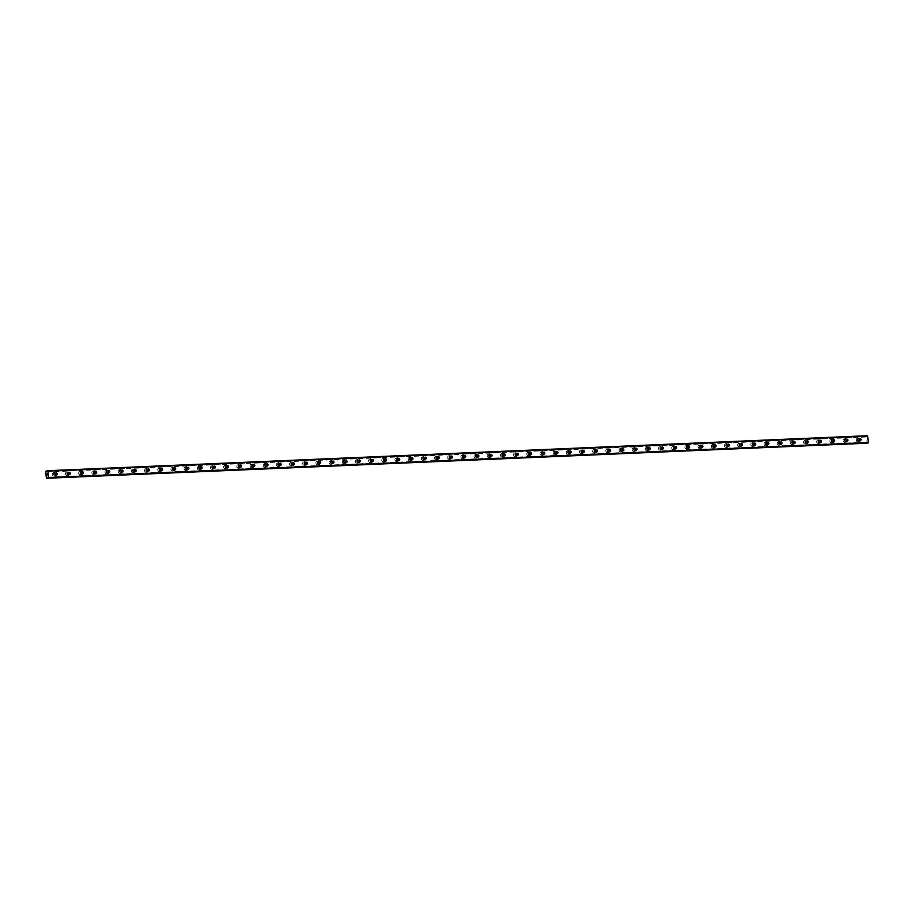 <?xml version="1.0" encoding="UTF-8"?>
<svg xmlns="http://www.w3.org/2000/svg" width="914" height="914" viewBox="0 0 914 914"><rect width="100%" height="100%" fill="white"/><g stroke="black" fill="none" stroke-linecap="round" stroke-linejoin="round"><path stroke-width="0.69" stroke-dasharray="4.57 3.43" d="M47.06 477.508L866.826 442.513L867.066 443.13M866.461 443.153L866.826 442.513M867.626 435.715L866.369 436.606L46.603 471.601L866.095 436.652L865.855 436.047L866.175 443.301M859.788 440.582A1.051 0.925 -100.7 0 1 858.212 439.92A1.051 0.925 -100.7 0 1 859.468 438.857M857.675 438.263A1.805 1.577 79.3 0 0 857.96 441.862A1.805 1.577 79.3 0 0 857.675 438.263A1.805 1.577 79.3 0 0 857.949 441.862A1.805 1.577 79.3 0 0 857.675 438.263M846.615 441.142A1.051 0.925 -100.7 0 1 845.027 440.479A1.051 0.925 -100.7 0 1 846.284 439.428M844.502 438.823A1.805 1.577 79.3 0 0 844.776 442.422A1.805 1.577 79.3 0 0 844.502 438.823A1.805 1.577 79.3 0 0 844.776 442.433A1.805 1.577 79.3 0 0 844.502 438.823M833.431 441.702A1.051 0.925 -100.7 0 1 831.843 441.051A1.051 0.925 -100.7 0 1 833.111 439.988M831.317 439.383A1.805 1.577 79.3 0 0 831.603 442.993A1.805 1.577 79.3 0 0 831.317 439.383A1.805 1.577 79.3 0 0 831.591 442.993A1.805 1.577 79.3 0 0 831.317 439.383M820.258 442.273A1.051 0.925 -100.7 0 1 818.67 441.611A1.051 0.925 -100.7 0 1 819.927 440.548M818.144 439.954A1.805 1.577 79.3 0 0 818.418 443.553A1.805 1.577 79.3 0 0 818.144 439.954A1.805 1.577 79.3 0 0 818.418 443.553A1.805 1.577 79.3 0 0 818.144 439.954M807.073 442.833A1.051 0.925 -100.7 0 1 805.485 442.17A1.051 0.925 -100.7 0 1 806.754 441.108M806.811 442.639A1.805 1.577 -100.7 0 1 805.383 444.09A1.805 1.577 79.3 0 0 804.766 440.537A1.805 1.577 79.3 0 0 805.44 444.09A1.805 1.577 79.3 0 0 804.766 440.537A1.805 1.577 79.3 0 0 805.428 444.09A1.805 1.577 -100.7 0 1 805.108 440.479A1.805 1.577 -100.7 0 1 806.582 441.382M793.889 443.393A1.051 0.925 -100.7 0 1 792.312 442.73A1.051 0.925 -100.7 0 1 793.569 441.679M791.787 441.074A1.805 1.577 79.3 0 0 792.061 444.672A1.805 1.577 79.3 0 0 791.787 441.074M793.638 443.199A1.805 1.577 -100.7 0 1 790.496 443.027A1.805 1.577 -100.7 0 1 791.73 441.074A1.805 1.577 79.3 0 0 792.061 444.672A1.805 1.577 79.3 0 0 791.775 441.074A1.805 1.577 -100.7 0 1 793.398 441.942M780.716 443.953A1.051 0.925 -100.7 0 1 779.128 443.301A1.051 0.925 -100.7 0 1 780.396 442.239M778.602 441.633A1.805 1.577 79.3 0 0 778.877 445.244A1.805 1.577 79.3 0 0 778.602 441.633A1.805 1.577 79.3 0 0 778.877 445.244A1.805 1.577 79.3 0 0 778.602 441.633M767.532 444.512A1.051 0.925 -100.7 0 1 765.955 443.861A1.051 0.925 -100.7 0 1 767.212 442.799M765.418 442.193A1.805 1.577 79.3 0 0 765.704 445.804A1.805 1.577 79.3 0 0 765.418 442.193A1.805 1.577 79.3 0 0 765.692 445.804A1.805 1.577 79.3 0 0 765.418 442.205M754.358 445.084A1.051 0.925 -100.7 0 1 752.77 444.421A1.051 0.925 -100.7 0 1 754.027 443.359M752.245 442.764A1.805 1.577 79.3 0 0 752.519 446.363A1.805 1.577 79.3 0 0 752.245 442.764A1.805 1.577 79.3 0 0 752.519 446.363A1.805 1.577 79.3 0 0 752.245 442.764M741.174 445.644A1.051 0.925 -100.7 0 1 739.586 444.981A1.051 0.925 -100.7 0 1 740.854 443.93M739.06 443.324A1.805 1.577 79.3 0 0 739.346 446.923A1.805 1.577 79.3 0 0 739.06 443.324A1.805 1.577 79.3 0 0 739.335 446.923A1.805 1.577 79.3 0 0 739.06 443.324M728.001 446.203A1.051 0.925 -100.7 0 1 726.413 445.552A1.051 0.925 -100.7 0 1 727.67 444.49M725.887 443.884A1.805 1.577 79.3 0 0 726.162 447.494A1.805 1.577 79.3 0 0 725.887 443.884A1.805 1.577 79.3 0 0 726.162 447.494A1.805 1.577 79.3 0 0 725.876 443.884M714.817 446.763A1.051 0.925 -100.7 0 1 713.228 446.112A1.051 0.925 -100.7 0 1 714.497 445.049M714.554 446.58A1.805 1.577 -100.7 0 1 713.126 448.02A1.805 1.577 79.3 0 0 712.509 444.467A1.805 1.577 79.3 0 0 713.183 448.031A1.805 1.577 79.3 0 0 712.509 444.467A1.805 1.577 79.3 0 0 713.171 448.031A1.805 1.577 -100.7 0 1 712.851 444.421A1.805 1.577 -100.7 0 1 714.325 445.324M701.632 447.334A1.051 0.925 -100.7 0 1 700.055 446.672A1.051 0.925 -100.7 0 1 701.312 445.609M699.53 445.015A1.805 1.577 79.3 0 0 699.804 448.614A1.805 1.577 79.3 0 0 699.53 445.015M701.381 447.14A1.805 1.577 -100.7 0 1 698.239 446.969A1.805 1.577 -100.7 0 1 699.473 445.004A1.805 1.577 79.3 0 0 699.804 448.614A1.805 1.577 79.3 0 0 699.518 445.015A1.805 1.577 -100.7 0 1 701.141 445.883M688.459 447.894A1.051 0.925 -100.7 0 1 686.871 447.232A1.051 0.925 -100.7 0 1 688.139 446.181M686.345 445.575A1.805 1.577 79.3 0 0 686.62 449.174A1.805 1.577 79.3 0 0 686.345 445.575A1.805 1.577 79.3 0 0 686.62 449.174A1.805 1.577 79.3 0 0 686.345 445.575M675.275 448.454A1.051 0.925 -100.7 0 1 673.698 447.803A1.051 0.925 -100.7 0 1 674.955 446.74M673.161 446.135A1.805 1.577 79.3 0 0 673.447 449.745A1.805 1.577 79.3 0 0 673.161 446.135A1.805 1.577 79.3 0 0 673.435 449.745A1.805 1.577 79.3 0 0 673.161 446.135M662.102 449.014A1.051 0.925 -100.7 0 1 660.514 448.363A1.051 0.925 -100.7 0 1 661.77 447.3M659.988 446.695A1.805 1.577 79.3 0 0 660.262 450.305A1.805 1.577 79.3 0 0 659.988 446.695A1.805 1.577 79.3 0 0 660.262 450.305A1.805 1.577 79.3 0 0 659.988 446.695M648.917 449.585A1.051 0.925 -100.7 0 1 647.329 448.923A1.051 0.925 -100.7 0 1 648.597 447.86M646.804 447.266A1.805 1.577 79.3 0 0 647.089 450.865A1.805 1.577 79.3 0 0 646.804 447.266A1.805 1.577 79.3 0 0 647.078 450.865A1.805 1.577 79.3 0 0 646.804 447.266M635.744 450.145A1.051 0.925 -100.7 0 1 634.156 449.482A1.051 0.925 -100.7 0 1 635.413 448.42M633.631 447.826A1.805 1.577 79.3 0 0 633.905 451.425A1.805 1.577 79.3 0 0 633.631 447.826A1.805 1.577 79.3 0 0 633.905 451.425A1.805 1.577 79.3 0 0 633.619 447.826M622.56 450.705A1.051 0.925 -100.7 0 1 620.972 450.054A1.051 0.925 -100.7 0 1 622.24 448.991M622.297 450.511A1.805 1.577 -100.7 0 1 620.869 451.962A1.805 1.577 79.3 0 0 620.252 448.408A1.805 1.577 79.3 0 0 620.926 451.973A1.805 1.577 79.3 0 0 620.252 448.408A1.805 1.577 79.3 0 0 620.914 451.973A1.805 1.577 -100.7 0 1 620.595 448.363A1.805 1.577 -100.7 0 1 622.068 449.265M609.375 451.265A1.051 0.925 -100.7 0 1 607.799 450.613A1.051 0.925 -100.7 0 1 609.055 449.551M607.273 448.945A1.805 1.577 79.3 0 0 607.547 452.556A1.805 1.577 79.3 0 0 607.273 448.945M609.124 451.082A1.805 1.577 -100.7 0 1 605.982 450.899A1.805 1.577 -100.7 0 1 607.216 448.945A1.805 1.577 79.3 0 0 607.547 452.556A1.805 1.577 79.3 0 0 607.262 448.945A1.805 1.577 -100.7 0 1 608.884 449.825M596.202 451.836A1.051 0.925 -100.7 0 1 594.614 451.173A1.051 0.925 -100.7 0 1 595.871 450.111M594.089 449.517A1.805 1.577 79.3 0 0 594.363 453.116A1.805 1.577 79.3 0 0 594.089 449.517A1.805 1.577 79.3 0 0 594.363 453.116A1.805 1.577 79.3 0 0 594.089 449.517M583.018 452.396A1.051 0.925 -100.7 0 1 581.441 451.733A1.051 0.925 -100.7 0 1 582.698 450.671M580.904 450.076A1.805 1.577 79.3 0 0 581.19 453.675A1.805 1.577 79.3 0 0 580.904 450.076A1.805 1.577 79.3 0 0 581.178 453.675A1.805 1.577 79.3 0 0 580.904 450.076M569.845 452.956A1.051 0.925 -100.7 0 1 568.257 452.293A1.051 0.925 -100.7 0 1 569.513 451.242M567.731 450.636A1.805 1.577 79.3 0 0 568.005 454.247A1.805 1.577 79.3 0 0 567.731 450.636A1.805 1.577 79.3 0 0 568.005 454.247A1.805 1.577 79.3 0 0 567.731 450.636M556.66 453.515A1.051 0.925 -100.7 0 1 555.072 452.864A1.051 0.925 -100.7 0 1 556.34 451.802M554.547 451.196A1.805 1.577 79.3 0 0 554.832 454.806A1.805 1.577 79.3 0 0 554.547 451.196A1.805 1.577 79.3 0 0 554.821 454.806A1.805 1.577 79.3 0 0 554.547 451.196M543.487 454.087A1.051 0.925 -100.7 0 1 541.899 453.424A1.051 0.925 -100.7 0 1 543.156 452.361M541.374 451.767A1.805 1.577 79.3 0 0 541.648 455.366A1.805 1.577 79.3 0 0 541.374 451.767A1.805 1.577 79.3 0 0 541.648 455.366A1.805 1.577 79.3 0 0 541.362 451.767M530.303 454.646A1.051 0.925 -100.7 0 1 528.715 453.984A1.051 0.925 -100.7 0 1 529.983 452.921M530.04 454.452A1.805 1.577 -100.7 0 1 528.612 455.903A1.805 1.577 79.3 0 0 527.995 452.35A1.805 1.577 79.3 0 0 528.669 455.903A1.805 1.577 79.3 0 0 527.995 452.35A1.805 1.577 79.3 0 0 528.658 455.903A1.805 1.577 -100.7 0 1 528.338 452.293A1.805 1.577 -100.7 0 1 529.812 453.195M517.118 455.206A1.051 0.925 -100.7 0 1 515.542 454.544A1.051 0.925 -100.7 0 1 516.798 453.493M515.016 452.887A1.805 1.577 79.3 0 0 515.29 456.486A1.805 1.577 79.3 0 0 515.016 452.887M516.867 455.012A1.805 1.577 -100.7 0 1 513.725 454.841A1.805 1.577 -100.7 0 1 514.959 452.887A1.805 1.577 79.3 0 0 515.29 456.497A1.805 1.577 79.3 0 0 515.005 452.887A1.805 1.577 -100.7 0 1 516.627 453.767M503.945 455.766A1.051 0.925 -100.7 0 1 502.357 455.115A1.051 0.925 -100.7 0 1 503.614 454.052M501.832 453.447A1.805 1.577 79.3 0 0 502.106 457.057A1.805 1.577 79.3 0 0 501.832 453.447A1.805 1.577 79.3 0 0 502.106 457.057A1.805 1.577 79.3 0 0 501.832 453.447M490.761 456.337A1.051 0.925 -100.7 0 1 489.173 455.675A1.051 0.925 -100.7 0 1 490.441 454.612M488.647 454.018A1.805 1.577 79.3 0 0 488.933 457.617A1.805 1.577 79.3 0 0 488.647 454.018A1.805 1.577 79.3 0 0 488.921 457.617A1.805 1.577 79.3 0 0 488.647 454.018M477.588 456.897A1.051 0.925 -100.7 0 1 476 456.235A1.051 0.925 -100.7 0 1 477.257 455.172M475.474 454.578A1.805 1.577 79.3 0 0 475.748 458.177A1.805 1.577 79.3 0 0 475.474 454.578A1.805 1.577 79.3 0 0 475.748 458.177A1.805 1.577 79.3 0 0 475.474 454.578M464.403 457.457A1.051 0.925 -100.7 0 1 462.815 456.794A1.051 0.925 -100.7 0 1 464.084 455.743M462.29 455.138A1.805 1.577 79.3 0 0 462.575 458.737A1.805 1.577 79.3 0 0 462.29 455.138A1.805 1.577 79.3 0 0 462.564 458.737A1.805 1.577 79.3 0 0 462.29 455.138M451.23 458.017A1.051 0.925 -100.7 0 1 449.642 457.366A1.051 0.925 -100.7 0 1 450.899 456.303M449.117 455.698A1.805 1.577 79.3 0 0 449.391 459.308A1.805 1.577 79.3 0 0 449.117 455.698A1.805 1.577 79.3 0 0 449.391 459.308A1.805 1.577 79.3 0 0 449.105 455.698M438.046 458.577A1.051 0.925 -100.7 0 1 436.458 457.925A1.051 0.925 -100.7 0 1 437.726 456.863M437.783 458.394A1.805 1.577 -100.7 0 1 436.355 459.845A1.805 1.577 79.3 0 0 435.738 456.28A1.805 1.577 79.3 0 0 436.412 459.845A1.805 1.577 79.3 0 0 435.738 456.292A1.805 1.577 79.3 0 0 436.401 459.845A1.805 1.577 -100.7 0 1 436.081 456.235A1.805 1.577 -100.7 0 1 437.555 457.137M424.861 459.148A1.051 0.925 -100.7 0 1 423.285 458.485A1.051 0.925 -100.7 0 1 424.542 457.423M422.759 456.829A1.805 1.577 79.3 0 0 423.033 460.428A1.805 1.577 79.3 0 0 422.759 456.829M424.61 458.954A1.805 1.577 -100.7 0 1 421.468 458.782A1.805 1.577 -100.7 0 1 422.702 456.817A1.805 1.577 79.3 0 0 423.033 460.428A1.805 1.577 79.3 0 0 422.748 456.829A1.805 1.577 -100.7 0 1 424.37 457.697M411.688 459.708A1.051 0.925 -100.7 0 1 410.1 459.045A1.051 0.925 -100.7 0 1 411.357 457.994M409.575 457.388A1.805 1.577 79.3 0 0 409.849 460.987A1.805 1.577 79.3 0 0 409.575 457.388A1.805 1.577 79.3 0 0 409.849 460.987A1.805 1.577 79.3 0 0 409.575 457.388M398.504 460.268A1.051 0.925 -100.7 0 1 396.916 459.616A1.051 0.925 -100.7 0 1 398.184 458.554M396.39 457.948A1.805 1.577 79.3 0 0 396.676 461.559A1.805 1.577 79.3 0 0 396.39 457.948A1.805 1.577 79.3 0 0 396.665 461.559A1.805 1.577 79.3 0 0 396.39 457.948M385.331 460.827A1.051 0.925 -100.7 0 1 383.743 460.176A1.051 0.925 -100.7 0 1 385 459.114M383.217 458.508A1.805 1.577 79.3 0 0 383.492 462.118A1.805 1.577 79.3 0 0 383.217 458.508A1.805 1.577 79.3 0 0 383.492 462.118A1.805 1.577 79.3 0 0 383.217 458.508M372.147 461.399A1.051 0.925 -100.7 0 1 370.558 460.736A1.051 0.925 -100.7 0 1 371.827 459.673M370.033 459.079A1.805 1.577 79.3 0 0 370.319 462.678A1.805 1.577 79.3 0 0 370.033 459.079A1.805 1.577 79.3 0 0 370.307 462.678A1.805 1.577 79.3 0 0 370.033 459.079M358.974 461.958A1.051 0.925 -100.7 0 1 357.385 461.296A1.051 0.925 -100.7 0 1 358.642 460.245M356.86 459.639A1.805 1.577 79.3 0 0 357.134 463.238A1.805 1.577 79.3 0 0 356.86 459.639A1.805 1.577 79.3 0 0 357.134 463.238A1.805 1.577 79.3 0 0 356.848 459.639M345.789 462.518A1.051 0.925 -100.7 0 1 344.201 461.867A1.051 0.925 -100.7 0 1 345.469 460.805M345.526 462.324A1.805 1.577 -100.7 0 1 344.098 463.775A1.805 1.577 79.3 0 0 343.481 460.222A1.805 1.577 79.3 0 0 344.155 463.786A1.805 1.577 79.3 0 0 343.481 460.222A1.805 1.577 79.3 0 0 344.144 463.786A1.805 1.577 -100.7 0 1 343.824 460.176A1.805 1.577 -100.7 0 1 345.298 461.079M332.605 463.078A1.051 0.925 -100.7 0 1 331.028 462.427A1.051 0.925 -100.7 0 1 332.285 461.364M330.502 460.759A1.805 1.577 79.3 0 0 330.777 464.369A1.805 1.577 79.3 0 0 330.502 460.759M332.353 462.895A1.805 1.577 -100.7 0 1 329.211 462.724A1.805 1.577 -100.7 0 1 330.445 460.759A1.805 1.577 79.3 0 0 330.777 464.369A1.805 1.577 79.3 0 0 330.491 460.759A1.805 1.577 -100.7 0 1 332.113 461.639M319.432 463.649A1.051 0.925 -100.7 0 1 317.844 462.987A1.051 0.925 -100.7 0 1 319.1 461.924M317.318 461.33A1.805 1.577 79.3 0 0 317.592 464.929A1.805 1.577 79.3 0 0 317.318 461.33A1.805 1.577 79.3 0 0 317.592 464.929A1.805 1.577 79.3 0 0 317.318 461.33M306.247 464.209A1.051 0.925 -100.7 0 1 304.659 463.547A1.051 0.925 -100.7 0 1 305.927 462.484M304.134 461.89A1.805 1.577 79.3 0 0 304.419 465.489A1.805 1.577 79.3 0 0 304.134 461.89A1.805 1.577 79.3 0 0 304.408 465.489A1.805 1.577 79.3 0 0 304.134 461.89M293.074 464.769A1.051 0.925 -100.7 0 1 291.486 464.118A1.051 0.925 -100.7 0 1 292.743 463.055M290.96 462.45A1.805 1.577 79.3 0 0 291.235 466.06A1.805 1.577 79.3 0 0 290.96 462.45A1.805 1.577 79.3 0 0 291.235 466.06A1.805 1.577 79.3 0 0 290.96 462.45M279.89 465.329A1.051 0.925 -100.7 0 1 278.302 464.678A1.051 0.925 -100.7 0 1 279.57 463.615M277.776 463.01A1.805 1.577 79.3 0 0 278.062 466.62A1.805 1.577 79.3 0 0 277.776 463.01A1.805 1.577 79.3 0 0 278.05 466.62A1.805 1.577 79.3 0 0 277.776 463.01M266.717 465.9A1.051 0.925 -100.7 0 1 265.129 465.237A1.051 0.925 -100.7 0 1 266.385 464.175M264.603 463.581A1.805 1.577 79.3 0 0 264.877 467.18A1.805 1.577 79.3 0 0 264.603 463.581A1.805 1.577 79.3 0 0 264.877 467.18A1.805 1.577 79.3 0 0 264.592 463.581M253.532 466.46A1.051 0.925 -100.7 0 1 251.944 465.797A1.051 0.925 -100.7 0 1 253.212 464.735M253.269 466.266A1.805 1.577 -100.7 0 1 251.841 467.717A1.805 1.577 79.3 0 0 251.224 464.163A1.805 1.577 79.3 0 0 251.898 467.717A1.805 1.577 79.3 0 0 251.224 464.163A1.805 1.577 79.3 0 0 251.887 467.717A1.805 1.577 -100.7 0 1 251.567 464.106A1.805 1.577 -100.7 0 1 253.041 465.009M240.348 467.02A1.051 0.925 -100.7 0 1 238.771 466.357A1.051 0.925 -100.7 0 1 240.028 465.306M238.246 464.7A1.805 1.577 79.3 0 0 238.52 468.311A1.805 1.577 79.3 0 0 238.246 464.7M240.096 466.826A1.805 1.577 -100.7 0 1 236.955 466.654A1.805 1.577 -100.7 0 1 238.188 464.7A1.805 1.577 79.3 0 0 238.52 468.311A1.805 1.577 79.3 0 0 238.234 464.7A1.805 1.577 -100.7 0 1 239.856 465.58M227.175 467.58A1.051 0.925 -100.7 0 1 225.587 466.928A1.051 0.925 -100.7 0 1 226.843 465.866M225.061 465.26A1.805 1.577 79.3 0 0 225.335 468.871A1.805 1.577 79.3 0 0 225.061 465.26A1.805 1.577 79.3 0 0 225.335 468.871A1.805 1.577 79.3 0 0 225.061 465.26M213.99 468.151A1.051 0.925 -100.7 0 1 212.402 467.488A1.051 0.925 -100.7 0 1 213.67 466.426M211.877 465.832A1.805 1.577 79.3 0 0 212.162 469.43A1.805 1.577 79.3 0 0 211.877 465.832A1.805 1.577 79.3 0 0 212.151 469.43A1.805 1.577 79.3 0 0 211.877 465.832M200.817 468.711A1.051 0.925 -100.7 0 1 199.229 468.048A1.051 0.925 -100.7 0 1 200.486 466.985M198.704 466.391A1.805 1.577 79.3 0 0 198.978 469.99A1.805 1.577 79.3 0 0 198.704 466.391A1.805 1.577 79.3 0 0 198.978 469.99A1.805 1.577 79.3 0 0 198.704 466.391M187.633 469.27A1.051 0.925 -100.7 0 1 186.045 468.608A1.051 0.925 -100.7 0 1 187.313 467.557M185.519 466.951A1.805 1.577 79.3 0 0 185.805 470.55A1.805 1.577 79.3 0 0 185.519 466.951A1.805 1.577 79.3 0 0 185.793 470.561A1.805 1.577 79.3 0 0 185.519 466.951M174.46 469.83A1.051 0.925 -100.7 0 1 172.872 469.179A1.051 0.925 -100.7 0 1 174.128 468.117M172.346 467.511A1.805 1.577 79.3 0 0 172.62 471.121A1.805 1.577 79.3 0 0 172.346 467.511A1.805 1.577 79.3 0 0 172.62 471.121A1.805 1.577 79.3 0 0 172.335 467.511M161.275 470.402A1.051 0.925 -100.7 0 1 159.687 469.739A1.051 0.925 -100.7 0 1 160.955 468.676M161.013 470.207A1.805 1.577 -100.7 0 1 159.584 471.658A1.805 1.577 79.3 0 0 158.967 468.105A1.805 1.577 79.3 0 0 159.642 471.658A1.805 1.577 79.3 0 0 158.967 468.105A1.805 1.577 79.3 0 0 159.63 471.658A1.805 1.577 -100.7 0 1 159.31 468.048A1.805 1.577 -100.7 0 1 160.784 468.951M148.091 470.961A1.051 0.925 -100.7 0 1 146.514 470.299A1.051 0.925 -100.7 0 1 147.771 469.236M145.989 468.642A1.805 1.577 79.3 0 0 146.263 472.241A1.805 1.577 79.3 0 0 145.989 468.642M147.84 470.767A1.805 1.577 -100.7 0 1 144.698 470.596A1.805 1.577 -100.7 0 1 145.932 468.631A1.805 1.577 79.3 0 0 146.263 472.241A1.805 1.577 79.3 0 0 145.977 468.642A1.805 1.577 -100.7 0 1 147.6 469.51M134.918 471.521A1.051 0.925 -100.7 0 1 133.33 470.859A1.051 0.925 -100.7 0 1 134.587 469.807M132.804 469.202A1.805 1.577 79.3 0 0 133.078 472.801A1.805 1.577 79.3 0 0 132.804 469.202A1.805 1.577 79.3 0 0 133.078 472.801A1.805 1.577 79.3 0 0 132.804 469.202M121.733 472.081A1.051 0.925 -100.7 0 1 120.145 471.43A1.051 0.925 -100.7 0 1 121.413 470.367M119.62 469.762A1.805 1.577 79.3 0 0 119.905 473.372A1.805 1.577 79.3 0 0 119.62 469.762A1.805 1.577 79.3 0 0 119.894 473.372A1.805 1.577 79.3 0 0 119.62 469.762M108.56 472.641A1.051 0.925 -100.7 0 1 106.972 471.99A1.051 0.925 -100.7 0 1 108.229 470.927M106.447 470.322A1.805 1.577 79.3 0 0 106.721 473.932A1.805 1.577 79.3 0 0 106.447 470.322A1.805 1.577 79.3 0 0 106.721 473.932A1.805 1.577 79.3 0 0 106.447 470.333M95.376 473.212A1.051 0.925 -100.7 0 1 93.788 472.549A1.051 0.925 -100.7 0 1 95.056 471.487M93.262 470.893A1.805 1.577 79.3 0 0 93.548 474.492A1.805 1.577 79.3 0 0 93.262 470.893A1.805 1.577 79.3 0 0 93.536 474.492A1.805 1.577 79.3 0 0 93.262 470.893M82.203 473.772A1.051 0.925 -100.7 0 1 80.615 473.109A1.051 0.925 -100.7 0 1 81.872 472.058M80.089 471.453A1.805 1.577 79.3 0 0 80.363 475.052A1.805 1.577 79.3 0 0 80.089 471.453A1.805 1.577 79.3 0 0 80.363 475.052A1.805 1.577 79.3 0 0 80.078 471.453M69.018 474.332A1.051 0.925 -100.7 0 1 67.43 473.681A1.051 0.925 -100.7 0 1 68.699 472.618M66.905 472.012A1.805 1.577 79.3 0 0 67.179 475.623A1.805 1.577 79.3 0 0 66.905 472.012A1.805 1.577 79.3 0 0 67.179 475.623A1.805 1.577 79.3 0 0 66.905 472.012M55.834 474.892A1.051 0.925 -100.7 0 1 54.257 474.24A1.051 0.925 -100.7 0 1 55.514 473.178M53.732 472.572A1.805 1.577 79.3 0 0 54.006 476.183A1.805 1.577 79.3 0 0 53.732 472.572M55.583 474.709A1.805 1.577 -100.7 0 1 52.441 474.537A1.805 1.577 -100.7 0 1 53.675 472.572A1.805 1.577 79.3 0 0 54.006 476.183A1.805 1.577 79.3 0 0 53.72 472.572A1.805 1.577 -100.7 0 1 55.343 473.452M55.308 475.931A1.805 1.577 -100.7 0 1 55.034 472.332A1.805 1.577 -100.7 0 1 55.308 475.931M68.481 475.371A1.805 1.577 -100.7 0 1 68.207 471.773A1.805 1.577 -100.7 0 1 68.481 475.371M68.756 474.138A1.805 1.577 -100.7 0 1 65.625 473.966A1.805 1.577 -100.7 0 1 68.527 472.892M81.666 474.812A1.805 1.577 -100.7 0 1 81.392 471.201A1.805 1.577 -100.7 0 1 81.666 474.812M81.94 473.578A1.805 1.577 -100.7 0 1 78.798 473.406A1.805 1.577 -100.7 0 1 81.7 472.321M94.85 474.252A1.805 1.577 -100.7 0 1 94.565 470.641A1.805 1.577 -100.7 0 1 94.85 474.252M95.125 473.018A1.805 1.577 -100.7 0 1 91.983 472.846A1.805 1.577 -100.7 0 1 94.885 471.761M108.023 473.681A1.805 1.577 -100.7 0 1 107.749 470.082A1.805 1.577 -100.7 0 1 108.023 473.681M108.298 472.458A1.805 1.577 -100.7 0 1 105.156 472.287A1.805 1.577 -100.7 0 1 108.058 471.201M121.208 473.121A1.805 1.577 -100.7 0 1 120.922 469.522A1.805 1.577 -100.7 0 1 121.208 473.121M121.482 471.887A1.805 1.577 -100.7 0 1 118.34 471.715A1.805 1.577 -100.7 0 1 121.242 470.641M134.381 472.561A1.805 1.577 -100.7 0 1 134.107 468.951A1.805 1.577 -100.7 0 1 134.381 472.561M134.655 471.327A1.805 1.577 -100.7 0 1 131.513 471.156A1.805 1.577 -100.7 0 1 134.427 470.082M147.565 472.001A1.805 1.577 -100.7 0 1 147.291 468.391A1.805 1.577 -100.7 0 1 147.565 472.001M160.738 471.43A1.805 1.577 -100.7 0 1 160.464 467.831A1.805 1.577 -100.7 0 1 160.738 471.43M173.923 470.87A1.805 1.577 -100.7 0 1 173.649 467.271A1.805 1.577 -100.7 0 1 173.923 470.87M174.197 469.636A1.805 1.577 -100.7 0 1 171.055 469.465A1.805 1.577 -100.7 0 1 173.957 468.391M187.107 470.31A1.805 1.577 -100.7 0 1 186.822 466.711A1.805 1.577 -100.7 0 1 187.107 470.31M187.381 469.076A1.805 1.577 -100.7 0 1 184.24 468.905A1.805 1.577 -100.7 0 1 187.142 467.831M200.28 469.75A1.805 1.577 -100.7 0 1 200.006 466.14A1.805 1.577 -100.7 0 1 200.28 469.75M200.554 468.516A1.805 1.577 -100.7 0 1 197.413 468.345A1.805 1.577 -100.7 0 1 200.315 467.26M213.465 469.179A1.805 1.577 -100.7 0 1 213.179 465.58A1.805 1.577 -100.7 0 1 213.465 469.179M213.739 467.957A1.805 1.577 -100.7 0 1 210.597 467.785A1.805 1.577 -100.7 0 1 213.499 466.7M226.638 468.619A1.805 1.577 -100.7 0 1 226.364 465.02A1.805 1.577 -100.7 0 1 226.638 468.619M226.912 467.385A1.805 1.577 -100.7 0 1 223.77 467.214A1.805 1.577 -100.7 0 1 226.683 466.14M239.822 468.059A1.805 1.577 -100.7 0 1 239.548 464.461A1.805 1.577 -100.7 0 1 239.822 468.059M252.995 467.5A1.805 1.577 -100.7 0 1 252.721 463.889A1.805 1.577 -100.7 0 1 252.995 467.5M266.18 466.94A1.805 1.577 -100.7 0 1 265.905 463.329A1.805 1.577 -100.7 0 1 266.18 466.94M266.454 465.706A1.805 1.577 -100.7 0 1 263.312 465.534A1.805 1.577 -100.7 0 1 266.214 464.449M279.364 466.369A1.805 1.577 -100.7 0 1 279.078 462.77A1.805 1.577 -100.7 0 1 279.364 466.369M279.638 465.146A1.805 1.577 -100.7 0 1 276.496 464.963A1.805 1.577 -100.7 0 1 279.398 463.889M292.537 465.809A1.805 1.577 -100.7 0 1 292.263 462.21A1.805 1.577 -100.7 0 1 292.537 465.809M292.811 464.575A1.805 1.577 -100.7 0 1 289.669 464.403A1.805 1.577 -100.7 0 1 292.571 463.329M305.722 465.249A1.805 1.577 -100.7 0 1 305.436 461.639A1.805 1.577 -100.7 0 1 305.722 465.249M305.996 464.015A1.805 1.577 -100.7 0 1 302.854 463.844A1.805 1.577 -100.7 0 1 305.756 462.758M318.895 464.689A1.805 1.577 -100.7 0 1 318.62 461.079A1.805 1.577 -100.7 0 1 318.895 464.689M319.169 463.455A1.805 1.577 -100.7 0 1 316.027 463.284A1.805 1.577 -100.7 0 1 318.94 462.198M332.079 464.118A1.805 1.577 -100.7 0 1 331.805 460.519A1.805 1.577 -100.7 0 1 332.079 464.118M345.252 463.558A1.805 1.577 -100.7 0 1 344.978 459.959A1.805 1.577 -100.7 0 1 345.252 463.558M358.437 462.998A1.805 1.577 -100.7 0 1 358.162 459.388A1.805 1.577 -100.7 0 1 358.437 462.998M358.711 461.764A1.805 1.577 -100.7 0 1 355.569 461.593A1.805 1.577 -100.7 0 1 358.471 460.507M371.621 462.438A1.805 1.577 -100.7 0 1 371.335 458.828A1.805 1.577 -100.7 0 1 371.621 462.438M371.895 461.204A1.805 1.577 -100.7 0 1 368.753 461.033A1.805 1.577 -100.7 0 1 371.655 459.948M384.794 461.867A1.805 1.577 -100.7 0 1 384.52 458.268A1.805 1.577 -100.7 0 1 384.794 461.867M385.068 460.645A1.805 1.577 -100.7 0 1 381.926 460.473A1.805 1.577 -100.7 0 1 384.828 459.388M397.978 461.307A1.805 1.577 -100.7 0 1 397.693 457.708A1.805 1.577 -100.7 0 1 397.978 461.307M398.253 460.073A1.805 1.577 -100.7 0 1 395.111 459.902A1.805 1.577 -100.7 0 1 398.013 458.828M411.151 460.747A1.805 1.577 -100.7 0 1 410.877 457.137A1.805 1.577 -100.7 0 1 411.151 460.747M411.426 459.514A1.805 1.577 -100.7 0 1 408.284 459.342A1.805 1.577 -100.7 0 1 411.197 458.257M424.336 460.188A1.805 1.577 -100.7 0 1 424.062 456.577A1.805 1.577 -100.7 0 1 424.336 460.188M437.509 459.616A1.805 1.577 -100.7 0 1 437.235 456.017A1.805 1.577 -100.7 0 1 437.509 459.616M450.693 459.057A1.805 1.577 -100.7 0 1 450.419 455.458A1.805 1.577 -100.7 0 1 450.693 459.057M450.968 457.823A1.805 1.577 -100.7 0 1 447.826 457.651A1.805 1.577 -100.7 0 1 450.728 456.577M463.878 458.497A1.805 1.577 -100.7 0 1 463.592 454.886A1.805 1.577 -100.7 0 1 463.878 458.497M464.152 457.263A1.805 1.577 -100.7 0 1 461.01 457.091A1.805 1.577 -100.7 0 1 463.912 456.017M477.051 457.937A1.805 1.577 -100.7 0 1 476.777 454.327A1.805 1.577 -100.7 0 1 477.051 457.937M477.325 456.703A1.805 1.577 -100.7 0 1 474.183 456.532A1.805 1.577 -100.7 0 1 477.085 455.446M490.235 457.366A1.805 1.577 -100.7 0 1 489.95 453.767A1.805 1.577 -100.7 0 1 490.235 457.366M490.51 456.143A1.805 1.577 -100.7 0 1 487.368 455.972A1.805 1.577 -100.7 0 1 490.27 454.886M503.408 456.806A1.805 1.577 -100.7 0 1 503.134 453.207A1.805 1.577 -100.7 0 1 503.408 456.806M503.683 455.572A1.805 1.577 -100.7 0 1 500.541 455.401A1.805 1.577 -100.7 0 1 503.454 454.327M516.593 456.246A1.805 1.577 -100.7 0 1 516.319 452.647A1.805 1.577 -100.7 0 1 516.593 456.246M529.766 455.686A1.805 1.577 -100.7 0 1 529.492 452.076A1.805 1.577 -100.7 0 1 529.766 455.686M542.95 455.115A1.805 1.577 -100.7 0 1 542.676 451.516A1.805 1.577 -100.7 0 1 542.95 455.115M543.224 453.892A1.805 1.577 -100.7 0 1 540.083 453.721A1.805 1.577 -100.7 0 1 542.985 452.636M556.135 454.555A1.805 1.577 -100.7 0 1 555.849 450.956A1.805 1.577 -100.7 0 1 556.135 454.555M556.409 453.321A1.805 1.577 -100.7 0 1 553.267 453.15A1.805 1.577 -100.7 0 1 556.169 452.076M569.308 453.995A1.805 1.577 -100.7 0 1 569.034 450.396A1.805 1.577 -100.7 0 1 569.308 453.995M569.582 452.761A1.805 1.577 -100.7 0 1 566.44 452.59A1.805 1.577 -100.7 0 1 569.342 451.516M582.492 453.435A1.805 1.577 -100.7 0 1 582.218 449.825A1.805 1.577 -100.7 0 1 582.492 453.435M582.766 452.202A1.805 1.577 -100.7 0 1 579.625 452.03A1.805 1.577 -100.7 0 1 582.526 450.945M595.665 452.876A1.805 1.577 -100.7 0 1 595.391 449.265A1.805 1.577 -100.7 0 1 595.665 452.876M595.939 451.642A1.805 1.577 -100.7 0 1 592.798 451.47A1.805 1.577 -100.7 0 1 595.711 450.385M608.85 452.304A1.805 1.577 -100.7 0 1 608.575 448.705A1.805 1.577 -100.7 0 1 608.85 452.304M622.034 451.745A1.805 1.577 -100.7 0 1 621.749 448.146A1.805 1.577 -100.7 0 1 622.034 451.745M635.207 451.185A1.805 1.577 -100.7 0 1 634.933 447.574A1.805 1.577 -100.7 0 1 635.207 451.185M635.481 449.951A1.805 1.577 -100.7 0 1 632.339 449.779A1.805 1.577 -100.7 0 1 635.241 448.694M648.392 450.625A1.805 1.577 -100.7 0 1 648.106 447.015A1.805 1.577 -100.7 0 1 648.392 450.625M648.666 449.391A1.805 1.577 -100.7 0 1 645.524 449.22A1.805 1.577 -100.7 0 1 648.426 448.134M661.565 450.054A1.805 1.577 -100.7 0 1 661.29 446.455A1.805 1.577 -100.7 0 1 661.565 450.054M661.839 448.831A1.805 1.577 -100.7 0 1 658.697 448.66A1.805 1.577 -100.7 0 1 661.599 447.574M674.749 449.494A1.805 1.577 -100.7 0 1 674.475 445.895A1.805 1.577 -100.7 0 1 674.749 449.494M675.023 448.26A1.805 1.577 -100.7 0 1 671.881 448.089A1.805 1.577 -100.7 0 1 674.783 447.015M687.922 448.934A1.805 1.577 -100.7 0 1 687.648 445.324A1.805 1.577 -100.7 0 1 687.922 448.934M688.196 447.7A1.805 1.577 -100.7 0 1 685.054 447.529A1.805 1.577 -100.7 0 1 687.968 446.443M701.107 448.374A1.805 1.577 -100.7 0 1 700.832 444.764A1.805 1.577 -100.7 0 1 701.107 448.374M714.291 447.803A1.805 1.577 -100.7 0 1 714.005 444.204A1.805 1.577 -100.7 0 1 714.291 447.803M727.464 447.243A1.805 1.577 -100.7 0 1 727.19 443.644A1.805 1.577 -100.7 0 1 727.464 447.243M727.738 446.009A1.805 1.577 -100.7 0 1 724.596 445.838A1.805 1.577 -100.7 0 1 727.498 444.764M740.648 446.683A1.805 1.577 -100.7 0 1 740.363 443.073A1.805 1.577 -100.7 0 1 740.648 446.683M740.923 445.449A1.805 1.577 -100.7 0 1 737.781 445.278A1.805 1.577 -100.7 0 1 740.683 444.193M753.822 446.123A1.805 1.577 -100.7 0 1 753.547 442.513A1.805 1.577 -100.7 0 1 753.822 446.123M754.096 444.889A1.805 1.577 -100.7 0 1 750.954 444.718A1.805 1.577 -100.7 0 1 753.867 443.633M767.006 445.552A1.805 1.577 -100.7 0 1 766.732 441.953A1.805 1.577 -100.7 0 1 767.006 445.552M767.28 444.33A1.805 1.577 -100.7 0 1 764.138 444.158A1.805 1.577 -100.7 0 1 767.04 443.073M780.179 444.992A1.805 1.577 -100.7 0 1 779.905 441.393A1.805 1.577 -100.7 0 1 780.179 444.992M780.453 443.758A1.805 1.577 -100.7 0 1 777.311 443.587A1.805 1.577 -100.7 0 1 780.225 442.513M793.363 444.433A1.805 1.577 -100.7 0 1 793.089 440.822A1.805 1.577 -100.7 0 1 793.363 444.433M806.548 443.873A1.805 1.577 -100.7 0 1 806.262 440.262A1.805 1.577 -100.7 0 1 806.548 443.873M819.721 443.301A1.805 1.577 -100.7 0 1 819.447 439.703A1.805 1.577 -100.7 0 1 819.721 443.301M819.995 442.079A1.805 1.577 -100.7 0 1 816.853 441.908A1.805 1.577 -100.7 0 1 819.755 440.822M832.905 442.742A1.805 1.577 -100.7 0 1 832.62 439.143A1.805 1.577 -100.7 0 1 832.905 442.742M833.18 441.508A1.805 1.577 -100.7 0 1 830.038 441.336A1.805 1.577 -100.7 0 1 832.94 440.262M846.078 442.182A1.805 1.577 -100.7 0 1 845.804 438.583A1.805 1.577 -100.7 0 1 846.078 442.182M846.353 440.948A1.805 1.577 -100.7 0 1 843.211 440.777A1.805 1.577 -100.7 0 1 846.124 439.703M859.263 441.622A1.805 1.577 -100.7 0 1 858.989 438.012A1.805 1.577 -100.7 0 1 859.263 441.622M859.537 440.388A1.805 1.577 -100.7 0 1 856.395 440.217A1.805 1.577 -100.7 0 1 859.297 439.131M47.357 474.617L46.945 475.246M47.277 473.646L47.334 474.297M865.855 436.047L46.694 471.007L865.855 436.047M45.849 471.076L865.615 436.092M45.7 471.418L865.467 436.424M46.203 478.022L865.981 443.027M47.06 477.542L866.552 442.57M46.74 470.916L866.518 435.921M46.705 470.973L866.472 435.978M46.603 471.258L866.369 436.264M46.58 471.338L866.358 436.355M46.591 471.384L866.072 436.401M46.58 471.304L866.049 436.321M46.694 471.053L865.901 436.081M47.151 477.885L866.552 442.913M47.082 477.805L866.575 442.822M47.082 477.759L866.849 442.764M47.105 477.839L866.872 442.844M47.254 478.079L867.02 443.084M859.937 438.583L858.932 438.777M846.764 439.154L845.747 439.337M833.579 439.714L832.563 439.908M820.406 440.274L819.39 440.468M807.222 440.834L806.205 441.028M794.049 441.405L793.032 441.588M780.864 441.965L779.848 442.159M767.68 442.525L766.675 442.719M754.507 443.084L753.49 443.279M741.323 443.656L740.306 443.838M728.15 444.215L727.133 444.41M714.965 444.775L713.948 444.969M701.792 445.335L700.775 445.529M688.608 445.895L687.591 446.089M675.423 446.466L674.418 446.66M662.25 447.026L661.233 447.22M649.066 447.586L648.049 447.78M635.893 448.146L634.876 448.34M622.708 448.717L621.691 448.9M609.535 449.277L608.518 449.471M596.351 449.837L595.334 450.031M583.166 450.396L582.161 450.591M569.993 450.968L568.976 451.15M556.809 451.527L555.792 451.722M543.636 452.087L542.619 452.281M530.451 452.647L529.434 452.841M517.278 453.218L516.261 453.401M504.094 453.778L503.077 453.972M490.909 454.338L489.893 454.532M477.736 454.898L476.72 455.092M464.552 455.469L463.535 455.652M451.379 456.029L450.362 456.223M438.194 456.589L437.178 456.783M425.021 457.149L424.005 457.343M411.837 457.72L410.82 457.903M398.653 458.28L397.636 458.474M385.479 458.839L384.463 459.034M372.295 459.399L371.278 459.593M359.122 459.959L358.105 460.153M345.938 460.53L344.921 460.725M332.765 461.09L331.748 461.284M319.58 461.65L318.563 461.844M306.396 462.21L305.379 462.404M293.223 462.781L292.206 462.964M280.038 463.341L279.021 463.535M266.865 463.901L265.848 464.095M253.681 464.461L252.664 464.655M240.508 465.032L239.491 465.215M227.323 465.592L226.306 465.786M214.139 466.151L213.122 466.346M200.966 466.711L199.949 466.905M187.781 467.283L186.764 467.465M174.608 467.842L173.591 468.037M161.424 468.402L160.407 468.596M148.251 468.962L147.234 469.156M135.066 469.533L134.05 469.716M121.882 470.093L120.865 470.287M108.709 470.653L107.692 470.847M95.524 471.213L94.508 471.407M82.351 471.784L81.335 471.967M69.167 472.344L68.15 472.538M55.983 472.904L54.977 473.098M54.829 472.355L53.675 472.572M68.013 471.795L66.859 472.012M81.186 471.224L80.032 471.453M94.37 470.664L93.217 470.881M107.555 470.104L106.39 470.322M120.728 469.545L119.574 469.762M133.912 468.973L132.747 469.202M147.085 468.414L145.932 468.631M160.27 467.854L159.116 468.071M173.443 467.294L172.289 467.511M186.627 466.723L185.473 466.951M199.812 466.163L198.646 466.38M212.985 465.603L211.831 465.82M226.169 465.043L225.004 465.26M239.342 464.483L238.188 464.7M252.527 463.912L251.373 464.129M265.711 463.352L264.546 463.569M278.884 462.792L277.73 463.01M292.069 462.233L290.903 462.45M305.242 461.661L304.088 461.878M318.426 461.102L317.261 461.319M331.599 460.542L330.445 460.759M344.784 459.982L343.63 460.199M357.968 459.411L356.803 459.639M371.141 458.851L369.987 459.068M384.326 458.291L383.16 458.508M397.499 457.731L396.345 457.948M410.683 457.16L409.518 457.388M423.856 456.6L422.702 456.817M437.041 456.04L435.887 456.257M450.225 455.48L449.06 455.698M463.398 454.909L462.244 455.138M476.582 454.349L475.417 454.566M489.755 453.79L488.602 454.007M502.94 453.23L501.775 453.447M516.113 452.659L514.959 452.887M529.297 452.099L528.143 452.316M542.482 451.539L541.317 451.756M555.655 450.979L554.501 451.196M568.839 450.419L567.674 450.636M582.012 449.848L580.858 450.065M595.197 449.288L594.031 449.505M608.37 448.728L607.216 448.945M621.554 448.168L620.4 448.386M634.739 447.597L633.573 447.814M647.912 447.037L646.758 447.254M661.096 446.478L659.931 446.695M674.269 445.918L673.115 446.135M687.454 445.347L686.288 445.564M700.627 444.787L699.473 445.004M713.811 444.227L712.657 444.444M726.996 443.667L725.83 443.884M740.169 443.096L739.015 443.324M753.353 442.536L752.188 442.753M766.526 441.976L765.372 442.193M779.711 441.416L778.545 441.633M792.884 440.845L791.73 441.074M806.068 440.285L804.914 440.502M819.252 439.725L818.087 439.942M832.426 439.166L831.272 439.383M845.61 438.594L844.445 438.823M858.783 438.034L857.629 438.252M859.457 441.599L858.303 441.816M846.284 442.159L845.119 442.376M833.1 442.719L831.946 442.936M819.915 443.279L818.761 443.507M806.742 443.85L805.577 444.067M793.558 444.41L792.404 444.627M780.385 444.969L779.219 445.187M767.2 445.529L766.046 445.758M754.016 446.101L752.862 446.318M740.843 446.66L739.689 446.877M727.658 447.22L726.504 447.437M714.485 447.78L713.32 447.997M701.301 448.351L700.147 448.568M688.128 448.911L686.962 449.128M674.943 449.471L673.789 449.688M661.759 450.031L660.605 450.248M648.586 450.602L647.432 450.819M635.401 451.162L634.247 451.379M622.228 451.722L621.063 451.939M609.044 452.281L607.89 452.499M595.871 452.853L594.706 453.07M582.686 453.413L581.533 453.63M569.502 453.972L568.348 454.189M556.329 454.532L555.175 454.749M543.144 455.092L541.991 455.321M529.971 455.663L528.806 455.88M516.787 456.223L515.633 456.44M503.614 456.783L502.449 457M490.43 457.343L489.276 457.571M477.245 457.914L476.091 458.131M464.072 458.474L462.918 458.691M450.888 459.034L449.734 459.251M437.715 459.593L436.549 459.822M424.53 460.165L423.376 460.382M411.357 460.725L410.192 460.942M398.173 461.284L397.019 461.501M384.988 461.844L383.834 462.073M371.815 462.415L370.65 462.633M358.631 462.975L357.477 463.192M345.458 463.535L344.292 463.752M332.273 464.095L331.119 464.312M319.1 464.666L317.935 464.883M305.916 465.226L304.762 465.443M292.731 465.786L291.577 466.003M279.558 466.346L278.393 466.563M266.374 466.917L265.22 467.134M253.201 467.477L252.036 467.694M240.016 468.037L238.862 468.254M226.843 468.596L225.678 468.813M213.659 469.156L212.505 469.385M200.474 469.727L199.321 469.945M187.301 470.287L186.136 470.504M174.117 470.847L172.963 471.064M160.944 471.407L159.779 471.635M147.76 471.978L146.606 472.195M134.587 472.538L133.421 472.755M121.402 473.098L120.248 473.315M108.218 473.658L107.064 473.886M95.045 474.229L93.879 474.446M81.86 474.789L80.706 475.006M68.687 475.349L67.522 475.566M55.503 475.908L54.349 476.137M56.382 474.983L55.366 475.166M69.555 474.412L68.539 474.606M82.74 473.852L81.723 474.046M95.924 473.292L94.907 473.486M109.097 472.732L108.081 472.926M122.282 472.172L121.265 472.355M135.455 471.601L134.438 471.795M148.639 471.041L147.622 471.236M161.812 470.482L160.795 470.676M174.997 469.922L173.98 470.104M188.181 469.35L187.164 469.545M201.354 468.791L200.337 468.985M214.539 468.231L213.522 468.425M227.712 467.671L226.695 467.854M240.896 467.1L239.879 467.294M254.069 466.54L253.052 466.734M267.254 465.98L266.237 466.174M280.438 465.42L279.421 465.603M293.611 464.849L292.594 465.043M306.796 464.289L305.779 464.483M319.969 463.729L318.952 463.924M333.153 463.17L332.136 463.352M346.326 462.598L345.309 462.792M359.51 462.038L358.494 462.233M372.695 461.479L371.678 461.673M385.868 460.919L384.851 461.102M399.052 460.348L398.036 460.542M412.225 459.788L411.209 459.982M425.41 459.228L424.393 459.422M438.583 458.668L437.566 458.862M451.767 458.108L450.751 458.291M464.952 457.537L463.935 457.731M478.125 456.977L477.108 457.171M491.309 456.417L490.292 456.612M504.482 455.858L503.465 456.04M517.667 455.286L516.65 455.48M530.84 454.726L529.823 454.921M544.024 454.167L543.007 454.361M557.209 453.607L556.192 453.79M570.382 453.036L569.365 453.23M583.566 452.476L582.549 452.67M596.739 451.916L595.722 452.11M609.924 451.356L608.907 451.539M623.097 450.785L622.091 450.979M636.281 450.225L635.264 450.419M649.466 449.665L648.449 449.859M662.639 449.105L661.622 449.288M675.823 448.534L674.806 448.728M688.996 447.974L687.979 448.168M702.181 447.414L701.164 447.609M715.354 446.855L714.348 447.037M728.538 446.283L727.521 446.478M741.722 445.724L740.706 445.918M754.895 445.164L753.879 445.358M768.08 444.604L767.063 444.798M781.253 444.033L780.236 444.227M794.437 443.473L793.421 443.667M807.61 442.913L806.605 443.107M820.795 442.353L819.778 442.547M833.979 441.793L832.962 441.976M847.152 441.222L846.136 441.416M860.337 440.662L859.32 440.856M46.488 472.012L866.255 437.029M46.9 477.142L866.666 442.148"/><path stroke-width="1.37" d="M46.328 471.647L45.7 471.418L46.397 478.285L46.9 477.142L47.3 478.125L867.066 443.13L868.3 442.593L867.626 435.715L47.859 470.699L48.533 477.588L47.3 478.125L867.066 443.13M860.223 440.674A1.051 0.925 -100.7 0 1 860.063 438.571A1.051 0.925 -100.7 0 1 860.223 440.674M847.038 441.233A1.051 0.925 -100.7 0 1 846.878 439.131A1.051 0.925 -100.7 0 1 847.038 441.233M833.865 441.805A1.051 0.925 -100.7 0 1 833.694 439.703A1.051 0.925 -100.7 0 1 833.865 441.805M820.681 442.365A1.051 0.925 -100.7 0 1 820.521 440.262A1.051 0.925 -100.7 0 1 820.681 442.365M807.496 442.924A1.051 0.925 -100.7 0 1 807.336 440.822A1.051 0.925 -100.7 0 1 807.496 442.924M794.323 443.484A1.051 0.925 -100.7 0 1 794.163 441.382A1.051 0.925 -100.7 0 1 794.323 443.484M781.139 444.055A1.051 0.925 -100.7 0 1 780.979 441.953A1.051 0.925 -100.7 0 1 781.139 444.055M767.966 444.615A1.051 0.925 -100.7 0 1 767.806 442.513A1.051 0.925 -100.7 0 1 767.966 444.615M754.781 445.175A1.051 0.925 -100.7 0 1 754.621 443.073A1.051 0.925 -100.7 0 1 754.781 445.175M741.608 445.735A1.051 0.925 -100.7 0 1 741.437 443.633A1.051 0.925 -100.7 0 1 741.608 445.735M728.424 446.306A1.051 0.925 -100.7 0 1 728.264 444.204A1.051 0.925 -100.7 0 1 728.424 446.306M715.239 446.866A1.051 0.925 -100.7 0 1 715.079 444.764A1.051 0.925 -100.7 0 1 715.239 446.866M702.066 447.426A1.051 0.925 -100.7 0 1 701.906 445.324A1.051 0.925 -100.7 0 1 702.066 447.426M688.882 447.986A1.051 0.925 -100.7 0 1 688.722 445.883A1.051 0.925 -100.7 0 1 688.882 447.986M675.709 448.557A1.051 0.925 -100.7 0 1 675.549 446.455A1.051 0.925 -100.7 0 1 675.709 448.557M662.524 449.117A1.051 0.925 -100.7 0 1 662.364 447.015A1.051 0.925 -100.7 0 1 662.524 449.117M649.351 449.677A1.051 0.925 -100.7 0 1 649.18 447.574A1.051 0.925 -100.7 0 1 649.351 449.677M636.167 450.236A1.051 0.925 -100.7 0 1 636.007 448.134A1.051 0.925 -100.7 0 1 636.167 450.236M622.982 450.808A1.051 0.925 -100.7 0 1 622.822 448.705A1.051 0.925 -100.7 0 1 622.982 450.808M609.809 451.367A1.051 0.925 -100.7 0 1 609.649 449.265A1.051 0.925 -100.7 0 1 609.809 451.367M596.625 451.927A1.051 0.925 -100.7 0 1 596.465 449.825A1.051 0.925 -100.7 0 1 596.625 451.927M583.452 452.487A1.051 0.925 -100.7 0 1 583.281 450.385A1.051 0.925 -100.7 0 1 583.452 452.487M570.267 453.047A1.051 0.925 -100.7 0 1 570.108 450.945A1.051 0.925 -100.7 0 1 570.267 453.047M557.094 453.618A1.051 0.925 -100.7 0 1 556.923 451.516A1.051 0.925 -100.7 0 1 557.094 453.618M543.91 454.178A1.051 0.925 -100.7 0 1 543.75 452.076A1.051 0.925 -100.7 0 1 543.91 454.178M530.726 454.738A1.051 0.925 -100.7 0 1 530.566 452.636A1.051 0.925 -100.7 0 1 530.726 454.738M517.553 455.298A1.051 0.925 -100.7 0 1 517.393 453.195A1.051 0.925 -100.7 0 1 517.553 455.298M504.368 455.869A1.051 0.925 -100.7 0 1 504.208 453.767A1.051 0.925 -100.7 0 1 504.368 455.869M491.195 456.429A1.051 0.925 -100.7 0 1 491.024 454.327A1.051 0.925 -100.7 0 1 491.195 456.429M478.011 456.989A1.051 0.925 -100.7 0 1 477.851 454.886A1.051 0.925 -100.7 0 1 478.011 456.989M464.826 457.548A1.051 0.925 -100.7 0 1 464.666 455.446A1.051 0.925 -100.7 0 1 464.826 457.548M451.653 458.12A1.051 0.925 -100.7 0 1 451.493 456.017A1.051 0.925 -100.7 0 1 451.653 458.12M438.469 458.679A1.051 0.925 -100.7 0 1 438.309 456.577A1.051 0.925 -100.7 0 1 438.469 458.679M425.296 459.239A1.051 0.925 -100.7 0 1 425.136 457.137A1.051 0.925 -100.7 0 1 425.296 459.239M412.111 459.799A1.051 0.925 -100.7 0 1 411.951 457.697A1.051 0.925 -100.7 0 1 412.111 459.799M398.938 460.37A1.051 0.925 -100.7 0 1 398.767 458.268A1.051 0.925 -100.7 0 1 398.938 460.37M385.754 460.93A1.051 0.925 -100.7 0 1 385.594 458.828A1.051 0.925 -100.7 0 1 385.754 460.93M372.569 461.49A1.051 0.925 -100.7 0 1 372.409 459.388A1.051 0.925 -100.7 0 1 372.569 461.49M359.396 462.05A1.051 0.925 -100.7 0 1 359.236 459.948A1.051 0.925 -100.7 0 1 359.396 462.05M346.212 462.621A1.051 0.925 -100.7 0 1 346.052 460.519A1.051 0.925 -100.7 0 1 346.212 462.621M333.039 463.181A1.051 0.925 -100.7 0 1 332.879 461.079A1.051 0.925 -100.7 0 1 333.039 463.181M319.854 463.741A1.051 0.925 -100.7 0 1 319.694 461.639A1.051 0.925 -100.7 0 1 319.854 463.741M306.681 464.301A1.051 0.925 -100.7 0 1 306.51 462.198A1.051 0.925 -100.7 0 1 306.681 464.301M293.497 464.872A1.051 0.925 -100.7 0 1 293.337 462.77A1.051 0.925 -100.7 0 1 293.497 464.872M280.312 465.432A1.051 0.925 -100.7 0 1 280.152 463.329A1.051 0.925 -100.7 0 1 280.312 465.432M267.139 465.991A1.051 0.925 -100.7 0 1 266.979 463.889A1.051 0.925 -100.7 0 1 267.139 465.991M253.955 466.551A1.051 0.925 -100.7 0 1 253.795 464.449A1.051 0.925 -100.7 0 1 253.955 466.551M240.782 467.123A1.051 0.925 -100.7 0 1 240.622 465.009A1.051 0.925 -100.7 0 1 240.782 467.123M227.597 467.682A1.051 0.925 -100.7 0 1 227.437 465.58A1.051 0.925 -100.7 0 1 227.597 467.682M214.424 468.242A1.051 0.925 -100.7 0 1 214.253 466.14A1.051 0.925 -100.7 0 1 214.424 468.242M201.24 468.802A1.051 0.925 -100.7 0 1 201.08 466.7A1.051 0.925 -100.7 0 1 201.24 468.802M188.055 469.362A1.051 0.925 -100.7 0 1 187.896 467.26A1.051 0.925 -100.7 0 1 188.055 469.362M174.882 469.933A1.051 0.925 -100.7 0 1 174.723 467.831A1.051 0.925 -100.7 0 1 174.882 469.933M161.698 470.493A1.051 0.925 -100.7 0 1 161.538 468.391A1.051 0.925 -100.7 0 1 161.698 470.493M148.525 471.053A1.051 0.925 -100.7 0 1 148.365 468.951A1.051 0.925 -100.7 0 1 148.525 471.053M135.341 471.613A1.051 0.925 -100.7 0 1 135.181 469.51A1.051 0.925 -100.7 0 1 135.341 471.613M122.168 472.184A1.051 0.925 -100.7 0 1 121.996 470.082A1.051 0.925 -100.7 0 1 122.168 472.184M108.983 472.744A1.051 0.925 -100.7 0 1 108.823 470.641A1.051 0.925 -100.7 0 1 108.983 472.744M95.799 473.303A1.051 0.925 -100.7 0 1 95.639 471.201A1.051 0.925 -100.7 0 1 95.799 473.303M82.626 473.863A1.051 0.925 -100.7 0 1 82.466 471.761A1.051 0.925 -100.7 0 1 82.626 473.863M69.441 474.435A1.051 0.925 -100.7 0 1 69.281 472.332A1.051 0.925 -100.7 0 1 69.441 474.435M56.268 474.994A1.051 0.925 -100.7 0 1 56.108 472.892A1.051 0.925 -100.7 0 1 56.268 474.994M859.297 439.131A1.805 1.577 -100.7 0 1 859.537 440.388M846.124 439.703A1.805 1.577 -100.7 0 1 846.353 440.948M832.94 440.262A1.805 1.577 -100.7 0 1 833.18 441.508M819.755 440.822A1.805 1.577 -100.7 0 1 819.995 442.079M806.582 441.382A1.805 1.577 -100.7 0 1 806.811 442.639M793.398 441.942A1.805 1.577 -100.7 0 1 793.638 443.199M780.225 442.513A1.805 1.577 -100.7 0 1 780.453 443.758M767.04 443.073A1.805 1.577 -100.7 0 1 767.28 444.33M753.867 443.633A1.805 1.577 -100.7 0 1 754.096 444.889M740.683 444.193A1.805 1.577 -100.7 0 1 740.923 445.449M727.498 444.764A1.805 1.577 -100.7 0 1 727.738 446.009M714.325 445.324A1.805 1.577 -100.7 0 1 714.554 446.58M701.141 445.883A1.805 1.577 -100.7 0 1 701.381 447.14M687.968 446.443A1.805 1.577 -100.7 0 1 688.196 447.7M674.783 447.015A1.805 1.577 -100.7 0 1 675.023 448.26M661.599 447.574A1.805 1.577 -100.7 0 1 661.839 448.831M648.426 448.134A1.805 1.577 -100.7 0 1 648.666 449.391M635.241 448.694A1.805 1.577 -100.7 0 1 635.481 449.951M622.068 449.265A1.805 1.577 -100.7 0 1 622.297 450.511M608.884 449.825A1.805 1.577 -100.7 0 1 609.124 451.082M595.711 450.385A1.805 1.577 -100.7 0 1 595.939 451.642M582.526 450.945A1.805 1.577 -100.7 0 1 582.766 452.202M569.342 451.516A1.805 1.577 -100.7 0 1 569.582 452.761M556.169 452.076A1.805 1.577 -100.7 0 1 556.409 453.321M542.985 452.636A1.805 1.577 -100.7 0 1 543.224 453.892M529.812 453.195A1.805 1.577 -100.7 0 1 530.04 454.452M516.627 453.767A1.805 1.577 -100.7 0 1 516.867 455.012M503.454 454.327A1.805 1.577 -100.7 0 1 503.683 455.572M490.27 454.886A1.805 1.577 -100.7 0 1 490.51 456.143M477.085 455.446A1.805 1.577 -100.7 0 1 477.325 456.703M463.912 456.017A1.805 1.577 -100.7 0 1 464.152 457.263M450.728 456.577A1.805 1.577 -100.7 0 1 450.968 457.823M437.555 457.137A1.805 1.577 -100.7 0 1 437.783 458.394M424.37 457.697A1.805 1.577 -100.7 0 1 424.61 458.954M411.197 458.257A1.805 1.577 -100.7 0 1 411.426 459.514M398.013 458.828A1.805 1.577 -100.7 0 1 398.253 460.073M384.828 459.388A1.805 1.577 -100.7 0 1 385.068 460.645M371.655 459.948A1.805 1.577 -100.7 0 1 371.895 461.204M358.471 460.507A1.805 1.577 -100.7 0 1 358.711 461.764M345.298 461.079A1.805 1.577 -100.7 0 1 345.526 462.324M332.113 461.639A1.805 1.577 -100.7 0 1 332.353 462.895M318.94 462.198A1.805 1.577 -100.7 0 1 319.169 463.455M305.756 462.758A1.805 1.577 -100.7 0 1 305.996 464.015M292.571 463.329A1.805 1.577 -100.7 0 1 292.811 464.575M279.398 463.889A1.805 1.577 -100.7 0 1 279.638 465.146M266.214 464.449A1.805 1.577 -100.7 0 1 266.454 465.706M253.041 465.009A1.805 1.577 -100.7 0 1 253.269 466.266M239.856 465.58A1.805 1.577 -100.7 0 1 240.096 466.826M226.683 466.14A1.805 1.577 -100.7 0 1 226.912 467.385M213.499 466.7A1.805 1.577 -100.7 0 1 213.739 467.957M200.315 467.26A1.805 1.577 -100.7 0 1 200.554 468.516M187.142 467.831A1.805 1.577 -100.7 0 1 187.381 469.076M173.957 468.391A1.805 1.577 -100.7 0 1 174.197 469.636M160.784 468.951A1.805 1.577 -100.7 0 1 161.013 470.207M147.6 469.51A1.805 1.577 -100.7 0 1 147.84 470.767M134.427 470.082A1.805 1.577 -100.7 0 1 134.655 471.327M121.242 470.641A1.805 1.577 -100.7 0 1 121.482 471.887M108.058 471.201A1.805 1.577 -100.7 0 1 108.298 472.458M94.885 471.761A1.805 1.577 -100.7 0 1 95.125 473.018M81.7 472.321A1.805 1.577 -100.7 0 1 81.94 473.578M68.527 472.892A1.805 1.577 -100.7 0 1 68.756 474.138M55.343 473.452A1.805 1.577 -100.7 0 1 55.583 474.709M47.357 474.617L46.945 475.246M47.277 473.646L47.334 474.297M46.603 471.601L47.859 470.699M46.683 478.182L866.415 443.256L46.397 478.285M55.514 473.178A1.051 0.925 -100.7 0 1 55.834 474.892M68.699 472.618A1.051 0.925 -100.7 0 1 69.018 474.332M81.872 472.058A1.051 0.925 -100.7 0 1 82.203 473.772M95.056 471.487A1.051 0.925 -100.7 0 1 95.376 473.212M108.229 470.927A1.051 0.925 -100.7 0 1 108.56 472.641M121.413 470.367A1.051 0.925 -100.7 0 1 121.733 472.081M134.587 469.807A1.051 0.925 -100.7 0 1 134.918 471.521M147.771 469.236A1.051 0.925 -100.7 0 1 148.091 470.961M160.955 468.676A1.051 0.925 -100.7 0 1 161.275 470.402M174.128 468.117A1.051 0.925 -100.7 0 1 174.46 469.83M187.313 467.557A1.051 0.925 -100.7 0 1 187.633 469.27M200.486 466.985A1.051 0.925 -100.7 0 1 200.817 468.711M213.67 466.426A1.051 0.925 -100.7 0 1 213.99 468.151M226.843 465.866A1.051 0.925 -100.7 0 1 227.175 467.58M240.028 465.306A1.051 0.925 -100.7 0 1 240.348 467.02M253.212 464.735A1.051 0.925 -100.7 0 1 253.532 466.46M266.385 464.175A1.051 0.925 -100.7 0 1 266.717 465.9M279.57 463.615A1.051 0.925 -100.7 0 1 279.89 465.329M292.743 463.055A1.051 0.925 -100.7 0 1 293.074 464.769M305.927 462.484A1.051 0.925 -100.7 0 1 306.247 464.209M319.1 461.924A1.051 0.925 -100.7 0 1 319.432 463.649M332.285 461.364A1.051 0.925 -100.7 0 1 332.605 463.078M345.469 460.805A1.051 0.925 -100.7 0 1 345.789 462.518M358.642 460.245A1.051 0.925 -100.7 0 1 358.974 461.958M371.827 459.673A1.051 0.925 -100.7 0 1 372.147 461.399M385 459.114A1.051 0.925 -100.7 0 1 385.331 460.827M398.184 458.554A1.051 0.925 -100.7 0 1 398.504 460.268M411.357 457.994A1.051 0.925 -100.7 0 1 411.688 459.708M424.542 457.423A1.051 0.925 -100.7 0 1 424.861 459.148M437.726 456.863A1.051 0.925 -100.7 0 1 438.046 458.577M450.899 456.303A1.051 0.925 -100.7 0 1 451.23 458.017M464.084 455.743A1.051 0.925 -100.7 0 1 464.403 457.457M477.257 455.172A1.051 0.925 -100.7 0 1 477.588 456.897M490.441 454.612A1.051 0.925 -100.7 0 1 490.761 456.337M503.614 454.052A1.051 0.925 -100.7 0 1 503.945 455.766M516.798 453.493A1.051 0.925 -100.7 0 1 517.118 455.206M529.983 452.921A1.051 0.925 -100.7 0 1 530.303 454.646M543.156 452.361A1.051 0.925 -100.7 0 1 543.487 454.087M556.34 451.802A1.051 0.925 -100.7 0 1 556.66 453.515M569.513 451.242A1.051 0.925 -100.7 0 1 569.845 452.956M582.698 450.671A1.051 0.925 -100.7 0 1 583.018 452.396M595.871 450.111A1.051 0.925 -100.7 0 1 596.202 451.836M609.055 449.551A1.051 0.925 -100.7 0 1 609.375 451.265M622.24 448.991A1.051 0.925 -100.7 0 1 622.56 450.705M635.413 448.42A1.051 0.925 -100.7 0 1 635.744 450.145M648.597 447.86A1.051 0.925 -100.7 0 1 648.917 449.585M661.77 447.3A1.051 0.925 -100.7 0 1 662.102 449.014M674.955 446.74A1.051 0.925 -100.7 0 1 675.275 448.454M688.139 446.181A1.051 0.925 -100.7 0 1 688.459 447.894M701.312 445.609A1.051 0.925 -100.7 0 1 701.632 447.334M714.497 445.049A1.051 0.925 -100.7 0 1 714.817 446.763M727.67 444.49A1.051 0.925 -100.7 0 1 728.001 446.203M740.854 443.93A1.051 0.925 -100.7 0 1 741.174 445.644M754.027 443.359A1.051 0.925 -100.7 0 1 754.358 445.084M767.212 442.799A1.051 0.925 -100.7 0 1 767.532 444.512M780.396 442.239A1.051 0.925 -100.7 0 1 780.716 443.953M793.569 441.679A1.051 0.925 -100.7 0 1 793.889 443.393M806.754 441.108A1.051 0.925 -100.7 0 1 807.073 442.833M819.927 440.548A1.051 0.925 -100.7 0 1 820.258 442.273M833.111 439.988A1.051 0.925 -100.7 0 1 833.431 441.702M846.284 439.428A1.051 0.925 -100.7 0 1 846.615 441.142M859.468 438.857A1.051 0.925 -100.7 0 1 859.788 440.582M48.019 470.973L867.797 435.989M48.533 477.588L868.3 442.593M48.408 477.908L868.174 442.924M46.088 471.041L46.694 471.007L46.088 471.041M46.637 478.239L866.415 443.256"/></g></svg>
